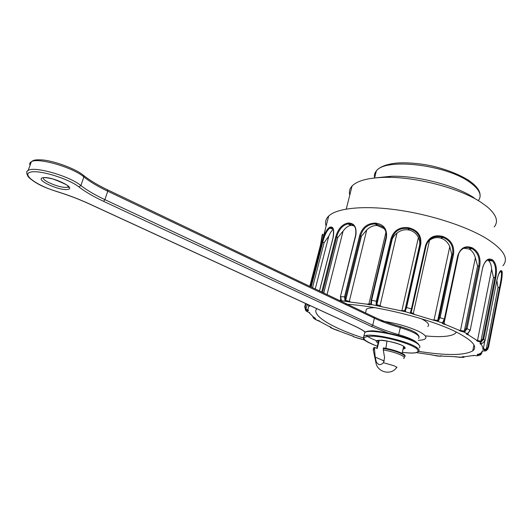 <?xml version="1.0" encoding="UTF-8"?>
<svg xmlns="http://www.w3.org/2000/svg" width="532" height="532" viewBox="0 0 532 532"><rect width="100%" height="100%" fill="white"/><g stroke="black" fill="none" stroke-linecap="round" stroke-linejoin="round"><path stroke-width="0.8" d="M404.905 356.354C405.61 355.549 404.333 354.392 401.081 352.869C396.061 350.694 390.162 349.032 383.373 347.881L383.286 349.91L384.589 357.637L383.439 362.678C381.823 364.4 380.2 364.979 378.571 364.413L376.377 362.192L375.186 357.045L374.515 349.438L374.794 347.443L373.657 347.815L373.371 348.846M474.019 197.791C455.578 185.449 417.567 175.553 391.406 176.252L375.805 177.834M494.241 226.885C498.723 221.385 496.389 214.702 487.239 206.835L481.187 202.433C459.881 188.148 415.279 176.538 384.962 177.349C368.237 177.781 357.271 180.674 352.078 186.027C349.597 188.714 348.832 191.739 349.777 195.104M502.893 265.761C509.097 258.678 503.771 249.694 486.913 238.802C466.564 226.24 429.856 214.396 396.48 209.827C363.057 205.252 336.856 208.192 328.716 216.025C325.73 218.925 324.872 222.256 326.136 226.007M427.369 242.545L429.537 240.278C433.174 237.678 436.998 236.986 441.028 238.21C445.091 239.646 448.004 242.459 449.766 246.655L451.814 254.476L452.606 254.23L439.159 317.438L437.849 320.005L437.118 320.331L432.097 319.805L415.179 314.665L411.189 312.444L411.183 312.031M411.189 312.444L410.352 313.002L410.458 312.271L411.223 311.905L412.007 309.165L411.442 308.846L425.54 245.538C428.44 237.365 434.212 234.339 442.85 236.467C451.003 239.666 454.567 245.624 453.543 254.343L440.104 317.577L438.481 320.796L437.404 321.228L432.097 319.805M410.458 312.271L411.442 308.846L406.561 307.582L405.058 311.632L381.903 306.791L380.041 305.734L396.978 233.149C400.656 230.243 404.613 229.192 408.855 229.984C413.204 230.988 416.39 233.468 418.418 237.432L419.701 241.282L419.735 244.747L420.3 240.384M441.028 238.21L441.806 237.046C434.072 235.403 428.858 238.243 426.159 245.558M441.806 237.046L443.116 237.465L441.055 238.17M453.543 254.343L452.606 254.23C453.636 246.183 450.478 240.597 443.116 237.465M419.688 241.282L420.227 240.391L420.001 244.308L405.783 307.549L404.599 310.735L405.058 311.632L415.179 314.665M408.756 228.587L409.447 228.773L408.829 229.93L408.057 228.501L408.749 228.587L408.889 227.789C417.713 230.123 421.67 235.636 420.759 244.314L406.561 307.582L405.783 307.549M420.287 240.245C419.229 234.226 415.612 230.403 409.447 228.773M408.057 228.501C399.864 227.676 394.478 231.068 391.891 238.675L392.204 239.201C393.188 236.979 394.784 234.964 396.978 233.149M380.041 305.734L377.294 304.816L376.955 304.218L392.204 239.201M377.294 304.816L376.563 305.448L376.077 304.61L376.955 304.218L377.175 301.371L391.891 238.675L391.1 238.343C393.973 230.117 399.904 226.599 408.889 227.789M376.077 304.61L376.363 301.059L391.1 238.343M419.735 244.747L405.005 310.296L405.597 311.014M404.599 310.735L399.718 310.655M375.659 223.121C383.765 224.324 387.356 229.172 386.432 237.658L371.622 300.241L371.416 304.557C370.764 304.969 369.248 304.843 366.867 304.171L350.881 302.143L349.318 301.318L366.728 230.004C369.999 226.772 373.537 225.282 377.354 225.528L383.838 228.447L385.148 229.957M370.924 303.553L371.416 304.557L381.903 306.791M375.712 223.939L376.397 224.045L377.274 225.475L375.14 223.945L375.712 223.939L375.659 223.127C367.685 223.094 362.365 227.177 359.692 235.377L361.414 236.201L366.728 230.004M385.959 237.691C386.884 233.395 385.886 229.811 382.967 226.945M382.907 226.891L376.397 224.045M375.14 223.945C367.858 224.165 363.01 228.062 360.596 235.636L345.487 297.142L344.556 296.876L359.692 235.377M349.318 301.318L346.399 300.607L345.76 299.995L361.414 236.201M346.399 300.607L345.86 301.312L344.896 300.447L345.76 299.995L345.487 297.142M344.896 300.447L344.556 296.876L340.666 296.617L341.504 301.458M370.884 303.26L371.363 303.792M370.89 303.706L366.867 304.171M348.3 223.819L351.047 225.329L347.935 223.919L348.3 223.819L348.101 223.021C354.319 223.028 356.892 227.124 355.828 235.324L340.4 296.71M347.935 223.919C342.548 225.176 338.778 229.545 336.63 237.019L337.8 237.538L343.074 231.127C345.607 227.603 348.3 225.688 351.153 225.375L353.933 225.807M352.304 224.491L348.879 223.832M322.572 292.42L336.63 237.019L335.745 236.86C338.113 228.76 342.229 224.145 348.101 223.021M341.185 300.7L350.881 302.143M341.092 300.573L340.014 300.746M333.212 229.159L329.887 228.122L330.419 227.882L333.192 229.119M331.968 227.743L330.419 227.882M329.887 228.122C326.961 230.256 324.573 234.984 322.731 242.313L324.068 242.732L328.816 236.075C330.312 232.577 331.808 230.369 333.311 229.432M330.026 227.955L329.727 227.204C333.331 226.153 334.482 229.551 333.178 237.398L319.519 290.971M311.2 287.001L322.731 242.313L321.98 242.266C323.988 234.319 326.575 229.299 329.727 227.204M306.612 303.985L308.228 305.162C309.897 305.92 310.043 306.319 308.666 306.372L307.842 309.757C309.006 310.455 308.706 310.728 306.937 310.575L305.674 310.003L307.23 304.623M307.868 309.784L306.006 309.371L305.215 306.917L306.04 303.725M305.674 310.003L304.683 306.931L305.567 303.506L304.696 306.891L306.1 310.981L307.516 311.745C309.531 312.424 310.203 312.909 309.524 313.188L314.026 317.544C315.702 318.242 315.935 318.628 314.725 318.708L313.667 318.262L313.853 317.411M322.459 235.417L322.246 235.051M322.219 234.958L322.186 234.765C322.937 232.943 322.525 235.782 320.942 243.277L309.81 286.336M320.47 245.119L322.186 234.765M306.964 304.377L306.572 303.965M308.081 305.102L308.567 304.883M309.032 305.587L308.666 306.372M306.798 309.777L307.489 311.752L309.391 312.643M305.275 309.604L306.239 311.1M314.791 317.903L313.275 316.946M312.756 316.507L313.541 318.149M309.398 312.603L309.524 313.188M314.432 317.923L314.725 318.708L316.779 320.091C318.887 320.63 319.965 321.135 320.011 321.594L329.082 326.429M315.589 319.572L320.011 321.594M330.651 327.054L331.064 327.752L330.711 327.705L330.219 326.848M333.717 329.055L350.708 335.379M353.361 336.57L353.142 336.211M334.375 329.208L331.064 327.752C331.616 327.466 330.911 327.014 328.942 326.389M337.926 330.312L338.312 330.598M353.354 336.337L353.64 336.776M357.431 338.066L364.639 340.068M357.996 338.126L353.787 336.763C353.68 336.31 352.59 335.838 350.535 335.34M417.028 352.689L431.918 354.877M435.861 355.682L436.553 355.875M440.569 356.234L440.017 356.174C439.991 355.742 441.048 355.742 443.176 356.187L455.871 356.733M441.041 355.875L440.29 356.28M440.662 355.848L440.017 356.174L431.485 354.911M459.375 357.265L463.033 357.391M463.964 356.713L463.585 357.358L462.607 357.258C461.882 356.673 462.534 356.513 464.562 356.779L473.706 355.436M463.884 356.733L462.607 357.258L455.345 356.879M473.174 355.822C473.074 355.329 474.145 355.303 476.386 355.728L478.188 355.682M481.44 352.643L481.793 353.002L480.855 354.611M480.822 354.644L479.585 355.29L478.281 355.19C476.872 354.518 477.011 354.206 478.7 354.239L481.167 352.856L482.717 350.867M481.413 352.776L479.678 354.585L478.847 354.571L478.281 355.19L476.386 355.728L473.852 355.429M484.386 350.98L485.816 350.921M479.857 353.687L479.585 355.29M499.974 271.566L501.47 271.925L502.095 271.406C502.521 274.445 501.842 279.998 500.047 288.065L488.482 347.536L486.102 349.976L484.566 349.936C482.577 349.258 482.138 348.806 483.249 348.586L480.875 343.313M496.861 280.577L498.005 287.466L499.442 287.765C501.097 280.304 501.749 275.091 501.39 272.111L499.814 271.786M500.047 288.065L499.442 287.765L487.864 347.256L485.955 349.211L484.965 349.231L484.286 350.967C482.185 350.741 481.573 350.947 482.444 351.592M501.257 271.692L500.539 271.021L498.304 274.931L497.068 279.519M481.527 343.293L482.823 343.06M482.737 343.093L485.111 340.433L497.054 279.493C499.102 271.779 500.785 269.079 502.095 271.406M498.005 287.466L486.102 349.976M484.965 349.231L483.249 348.586M487.565 260.015L488.482 260.56L492.226 260.68L492.818 260.075C496.289 263.613 497.267 269.571 495.744 277.95L483.728 339.11L481.347 341.783L479.758 341.863C477.39 341.265 476.373 340.733 476.705 340.267L468.579 335.027L467.661 333.338M488.482 260.56C490.324 262.203 491.382 265.096 491.648 269.232L493.497 277.524L494.92 277.671C496.356 269.937 495.511 264.351 492.393 260.913L488.595 260.56M495.744 277.95L494.92 277.671L482.883 338.837L480.975 340.979L479.931 341.072L479.758 341.863L481.28 343.293C479.605 343.32 479.571 343.699 481.181 344.43M491.781 260.427L488.562 259.656M482.75 267.962C482.83 265.388 485.816 260.175 488.556 259.643L487.631 259.982M467.169 333.478L468.18 333.099L470.175 330.339L482.63 267.849C485.078 259.955 488.469 257.368 492.818 260.075M467.934 333.118L470.062 330.186L467.069 328.656L464.948 331.602L463.505 331.848C461.078 331.423 459.582 330.877 459.023 330.206L445.59 324.593L444.04 323.283L458.651 253.944M493.497 277.524L480.975 340.979L481.347 341.783M479.931 341.072L476.705 340.267M463.778 248.264L468.918 248.963C472.084 250.619 474.231 253.578 475.362 257.834L477.583 265.993L478.787 265.947C480.01 258.007 477.803 252.281 472.177 248.77L468.991 248.943L471.146 248.278L472.177 248.77M471.764 248.511L472.256 247.832C478.494 251.437 480.981 257.548 479.731 266.166L478.787 265.947L466.099 328.424L464.396 330.784L463.439 330.984L463.505 331.848L466.77 333.498C465.799 333.81 466.398 334.315 468.579 335.027M471.146 248.278C468.047 246.974 465.148 247.227 462.434 249.029M442.863 322.372L442.026 322.871L443.236 322.159L444.666 319.346L444.36 319.094L457.686 255.919C460.433 247.872 465.287 245.172 472.256 247.826M442.717 322.299L444.36 319.094L439.159 317.438M477.583 265.993L464.396 330.784L464.948 331.602M463.439 330.984L459.023 330.206M442.518 237.219L442.85 236.467M451.814 254.476L437.849 320.005L438.481 320.796M437.118 320.331L437.404 321.228L442.026 322.871C441.939 323.436 443.129 324.008 445.59 324.593M418.458 351.333C446.328 355.709 464.423 355.556 472.762 350.861C477.902 346.731 472.655 340.58 457.021 332.414C431.319 319.1 376.689 305.408 345.022 304.211M316.746 308.646C311.014 315.363 332.36 327.998 363.243 337.96L363.875 336.297C368.403 331.915 410.538 341.251 417.7 348.327C419.289 349.717 419.529 350.794 418.411 351.566L416.097 352.689C413.537 353.288 408.955 353.162 402.332 352.324C415.552 353.9 420.42 352.756 416.942 348.866C411.489 343.951 386.997 336.849 373.085 336.177C359.679 336.45 361.088 339.802 377.314 346.239M418.338 255.094L417.607 254.914M425.773 335.925C440.842 337.368 450.637 336.576 455.146 333.537L456.356 332.088M374.767 307.676C370.578 307.715 367.778 308.241 366.375 309.252L365.763 311.812M427.801 326.542C429.916 324.693 427.768 322.086 421.351 318.721M418.212 340.287C421.61 340.194 423.918 339.729 425.135 338.877C427.269 337.115 424.968 334.555 418.245 331.183C407.312 326.229 394.644 322.764 380.234 320.776M374.794 347.443L377.175 348.513L379.283 340.281M387.017 340.959L385.899 348.088M403.655 358.462L403.635 358.482C405.165 357.75 404.094 356.513 400.43 354.771C395.562 352.683 389.85 351.067 383.286 349.91M374.515 349.438L373.298 349.996L373.477 351.04M373.278 349.331L373.55 348.38L374.648 348.001M478.547 200.331L478.474 200.444C482.404 195.098 479.219 188.82 468.885 181.612C444.233 164.222 384.836 157.971 376.377 170.978M376.363 170.991C374.561 173.026 373.989 175.321 374.641 177.854M468.885 181.612L468.406 180.162C458.158 173.964 445.843 169.203 431.472 165.871C416.815 162.752 401.979 162.32 394.817 163.277C379.835 165.286 376.736 170.433 376.343 170.972M413.317 313.434L429.537 240.278M412.014 309.132L426.085 245.89L425.54 245.538M434.099 319.752L449.766 246.655M401.926 310.482L418.418 237.432M377.175 301.371L371.13 300.248L370.91 303.167M404.912 310.488L420.001 244.308L420.759 244.314M382.954 226.951C385.78 229.758 386.777 233.349 385.939 237.704L371.143 300.241L370.897 303.459M368.962 303.805L385.953 232.205M371.13 300.248L385.939 237.704L386.432 237.658M340.201 300.673L340.5 299.463M323.755 292.986L337.8 237.538M327.08 294.575L343.074 231.127M321.727 292.021L335.745 236.86M312.51 287.626L324.068 242.732M315.257 288.936L328.816 236.075M310.515 286.668L321.98 242.266M305.215 306.917L304.703 306.891M416.583 352.563L417.214 352.743M478.847 354.571L478.202 354.226M481.919 352.204L481.779 352.922L481.952 352.171M483.408 348.38L484.758 341.478M485.091 340.52L497.054 279.493M488.482 347.536L487.864 347.256M482.883 338.837L485.111 340.433M477.57 340.181L491.648 269.232M467.581 333.744L467.202 333.471M470.188 330.279L482.63 267.849M460.546 330.186L475.362 257.834M444.04 323.283L442.824 322.498M479.731 266.166L467.069 328.656L466.099 328.424M383.286 348.453C390.036 349.624 395.928 351.28 400.955 353.441C404.36 355.05 405.557 356.26 404.559 357.052M376.377 362.192L375.871 362.452C377.155 372.008 390.415 375.692 396.167 368.104C397.204 367.672 396.473 366.881 393.953 365.737L383.439 362.678M373.657 347.815L373.251 349.989L376.024 363.17M375.186 357.045L384.363 361.088M398.468 335.473L400.29 327.646C390.235 324.753 381.604 321.607 374.382 318.196L107.75 191.221L104.91 199.653L372.733 325.245C379.981 328.616 388.639 331.749 398.714 334.635C408.835 337.64 415.046 340.48 417.347 343.167M387.815 332.919L371.476 326.502L372.733 325.245L374.382 318.196L373.969 316.952L107.683 189.884M26.76 173.405L26.78 171.637L28.189 170.34C34.793 166.057 69.759 176.172 80.891 185.548C87.068 190.336 95.075 195.031 104.91 199.653L103.56 201.322C93.479 196.607 85.26 191.806 78.902 186.925C68.681 178.685 39.441 169.688 30.603 172.115C21.233 174.263 36.781 185.462 56.279 191.334C68.029 194.971 78.929 199.101 88.977 203.709L88.638 203.557M78.902 186.925L80.891 185.548L83.89 176.93C72.857 167.374 38.005 157.273 31.355 161.735C29.819 162.546 29.38 163.736 30.045 165.292M107.437 189.851L107.75 191.221C97.968 186.559 90.014 181.791 83.89 176.93L83.458 175.334M418.611 338.452C420.679 335.692 414.574 332.088 400.29 327.646L400.244 326.582M371.476 326.502L103.56 201.322M354.172 325.83L354.605 326.03C359.359 328.224 362.977 330.279 365.471 332.201M88.977 203.709L354.605 326.03M42.746 177.755C51.085 175.846 76.748 187.882 67.883 189.405C59.677 191.134 34.567 179.61 42.746 177.755M43.538 177.628C41.104 180.907 63.807 189.532 67.823 186.918L68.369 186.433M416.928 347.728L415.705 347.941M404.805 347.602L404.387 347.549M376.856 340.812C371.908 338.957 368.397 337.188 366.329 335.512M365.318 332.267C368.929 327.552 410.93 336.656 418.046 343.805M419.223 347.822C420.347 347.03 420.114 345.933 418.524 344.53C411.396 337.374 369.308 328.078 364.759 332.56L364.28 334.588M378.066 342.987C368.689 337.335 398.488 341.624 404.406 346.864C405.756 348.048 405.311 348.773 403.063 349.032M377.461 340.52L378.272 342.096M403.263 348.134L404.679 347.29M480.07 194.818C479.891 190.25 476.007 185.362 468.406 180.162M374.614 177.954L376.33 170.978M391.406 176.252L384.962 177.349M346.252 209.056L352.078 186.027M404.925 310.429L419.801 244.235M383.851 228.434L382.96 226.951M353.381 225.262L352.317 224.524C354.405 226.073 356.586 227.144 355.576 235.377L340.413 296.65L341.125 300.62M332.367 227.942L332.074 227.796C331.516 228.853 334.535 224.61 333.099 237.438L319.459 290.938M323.788 235.104L322.871 234.812M322.219 235.151L320.503 244.973M322.192 235.064L322.512 234.665M306.957 304.397L309.079 305.567M314.173 317.617L315.004 317.99M315.955 319.805L313.98 318.482M330.705 327.699L329.767 326.668M329.142 326.462L330.811 327.113M333.744 329.069L330.671 327.685M353.667 336.789L353.102 336.184M334.309 329.208L333.77 329.075M334.329 329.215L338.02 330.425M350.774 335.406L353.315 336.31M357.87 338.139L353.627 336.776M357.923 338.139L361.953 339.19M416.563 352.57L416.962 352.683M431.977 354.904L436.406 355.855M440.203 356.274L436.513 355.875M441.281 355.888L440.822 356.181M440.676 355.868L442.937 356.147M456.004 356.726L459.409 357.291M464.662 356.773L463.658 357.338M462.993 356.666L464.336 356.759M485.836 350.921L488.057 348.985M481.786 353.009L480.808 354.691M478.042 354.226L478.507 354.252M482.783 350.867L484.326 350.987M481.433 343.32L482.777 343.113L485.118 340.507M480.795 343.293L481.367 343.32M467.169 333.484L468.094 333.145M444.679 319.28L457.972 256.205M457.992 256.125C458.704 253.039 460.16 250.692 462.361 249.082M310.475 286.648L328.716 216.025M472.762 350.861L473.946 344.909M365.504 312.909L366.375 309.252M378.678 340.327L376.822 348.354M403.655 346.379L402.099 353.361M396.619 367.519L396.978 367.06M365.231 332.174C362.804 330.272 359.193 328.204 354.392 325.983L88.797 203.696C78.816 199.114 67.983 195.018 56.312 191.4C46.304 188.069 36.389 184.478 28.382 177.01C26.294 173.479 26.234 171.251 28.189 170.34L31.355 161.735C33.177 160.591 33.576 159.487 42.008 159.913C52.482 160.484 75.265 168.358 83.438 175.321M83.67 175.513C89.835 180.388 97.828 185.176 107.637 189.864M374.023 316.979C381.344 320.437 390.102 323.636 400.31 326.568C409.959 329.694 417.381 331.961 419.116 336.736M44.336 177.568L44.462 177.635C44.888 177.947 43.81 176.963 53.014 178.991C65.709 183.912 70.829 186.745 68.369 187.49L67.823 186.918L68.103 186.12M377.308 346.252C363.004 340.719 363.994 339.27 363.309 338.279L364.759 332.56C364.533 331.935 366.468 331.429 370.578 331.044C372.52 329.441 410.511 336.463 418.272 343.885L419.815 346.146M378.013 340.387L380.992 340.274C382.834 339.748 401.873 343.852 404.194 346.784L404.333 347.768L404.493 347.063"/></g></svg>
